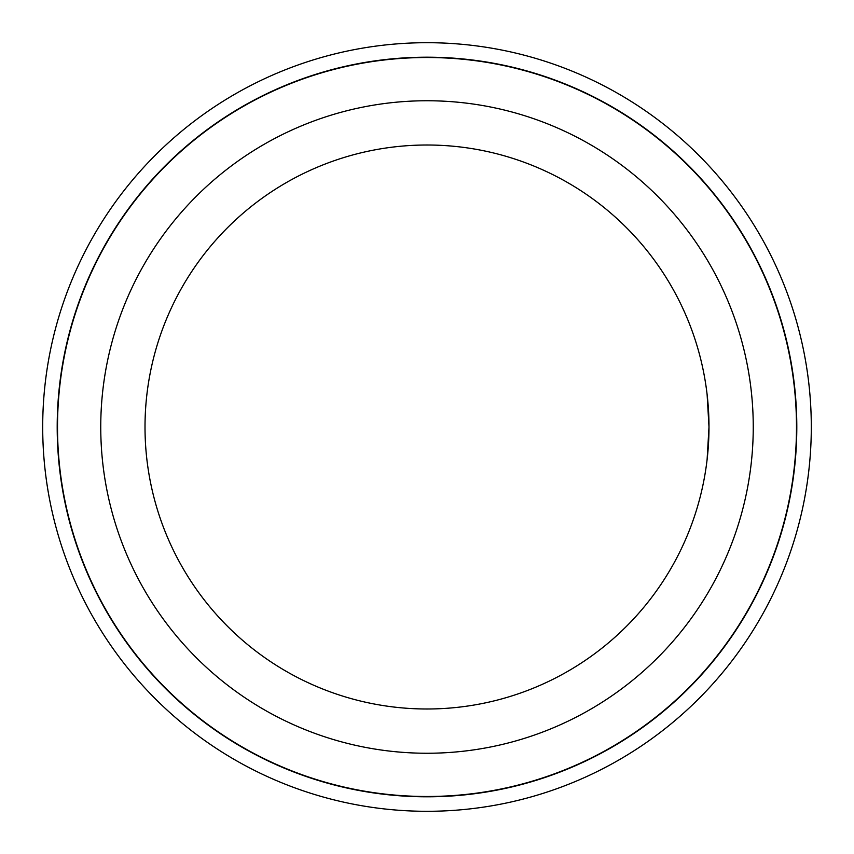 <?xml version="1.0" encoding="UTF-8"?>
<svg xmlns="http://www.w3.org/2000/svg" width="854" height="854" viewBox="0 0 854 854"><rect width="100%" height="100%" fill="white"/><g stroke="black" fill="none" stroke-linecap="round" stroke-linejoin="round"><path stroke-width="1.28" d="M707.112 394.463L708.991 427A281.991 281.991 0 0 0 427 145.009A281.991 281.991 0 0 0 145.009 427A281.991 281.991 0 0 0 427 708.991A281.991 281.991 0 0 0 708.991 427L707.112 459.537M753.249 427A326.249 326.249 0 0 0 427 100.751A326.249 326.249 0 0 0 100.751 427A326.249 326.249 0 0 0 427 753.249A326.249 326.249 0 0 0 753.249 427M57.506 427A369.494 369.494 0 0 0 427 796.494A369.494 369.494 0 0 0 796.494 427A369.494 369.494 0 0 0 427 57.506A369.494 369.494 0 0 0 57.506 427M57.197 427A369.803 369.803 0 0 0 427 796.803A369.803 369.803 0 0 0 796.803 427A369.803 369.803 0 0 0 427 57.197A369.803 369.803 0 0 0 57.197 427M42.7 427A384.3 384.3 0 0 0 427 811.3A384.3 384.3 0 0 0 811.3 427A384.3 384.3 0 0 0 427 42.7A384.3 384.3 0 0 0 42.7 427"/></g></svg>
